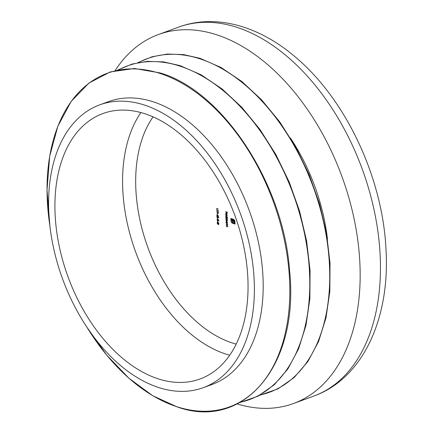 <?xml version="1.0" encoding="UTF-8"?>
<svg xmlns="http://www.w3.org/2000/svg" width="433" height="433" viewBox="0 0 433 433"><rect width="100%" height="100%" fill="white"/><g stroke="black" fill="none" stroke-linecap="round" stroke-linejoin="round"><path stroke-width="0.65" d="M99.747 104.84L108.542 101.62A150.597 94.719 69.9 0 1 152.876 101.701A150.597 94.719 69.9 0 1 262.923 275.94A150.597 94.719 69.9 0 1 212.024 384.477L203.223 387.692A150.597 94.719 -110.1 0 0 254.122 279.155A150.597 94.719 -110.1 0 0 99.747 104.84A150.597 94.719 -110.1 0 0 48.848 213.377A150.597 94.719 -110.1 0 0 203.223 387.692M247.806 277.131A141.326 88.889 -110.1 0 0 102.93 113.543A141.326 88.889 -110.1 0 0 55.164 215.401A141.326 88.889 -110.1 0 0 200.041 378.989A141.326 88.889 -110.1 0 0 247.806 277.131M237.138 403.929A196.468 123.573 -110.1 0 0 293.417 403.545A196.468 123.573 -110.1 0 0 359.818 261.943A196.468 123.573 -110.1 0 0 158.413 34.526A196.468 123.573 -110.1 0 0 115.173 70.552M217.263 214.292L217.22 213.409L217.431 214.232M218.129 213.155L218.248 212.143L218.319 213.561L216.603 211.645L218.297 213.096M218.037 211.385L218.156 210.373L218.227 211.786L216.511 209.875L218.205 211.326M226.416 213.312L225.772 213.864L225.999 214.73L225.62 213.842L226.205 213.198L226.621 213.523L226.681 214.855L226.264 214.898L226.188 213.393L225.772 213.864M225.918 213.198L226.205 213.198M226.681 214.855L226.264 214.898L226.805 214.703M225.869 218.167L227.076 218.351L226.876 219.585L227.201 220.3L226.648 220.678L225.977 220.262L227.049 220.213L225.918 219.109L226.989 219.06L225.869 218.167L226.161 218.059M227.141 219.147L227.011 219.536M227.201 220.3L226.648 220.678L227.19 220.484M226.638 220.473L227.184 220.164M226.54 219.309L227.125 219.011M217.918 209.107L217.902 208.755L218.102 209.366L216.419 208.625L218.086 209.047M226.243 225.279L227.449 225.463L227.514 226.318L226.93 226.746L226.307 226.546L227.146 226.589L227.363 226.232L227.011 225.555L226.243 225.279L226.535 225.171M227.514 226.318L226.93 226.746L227.498 226.54M227.146 226.589L227.504 226.183M226.14 223.331L227.347 223.515L227.417 224.37L226.827 224.797L226.205 224.597L227.044 224.64L227.265 224.283L226.908 223.607L226.14 223.331L226.432 223.222M227.417 224.37L226.827 224.797L227.395 224.592M227.044 224.64L227.401 224.234M227.087 222.762L226.102 222.654L226.037 221.75L226.627 221.079L227.298 222.161L227.087 222.762M226.351 221.074L226.627 221.079M225.533 211.797L227.195 212.121L227.255 213.242L227.033 212.273L226.519 212.11L226.394 212.971L226.351 212.056L225.831 211.688M234.729 220.597L235.119 224.099L232.061 223.044L231.211 221.902L230.957 220.511L231.66 222.134L232.424 222.806L234.778 223.558L234.675 221.555L234.307 220.429L233.549 219.769L231.195 219.017L231.222 219.612L233.609 220.473L234.231 221.474L234.377 222.865L233.961 222.735L233.858 221.566L233.192 220.835L232.813 220.716L232.905 222.394L232.494 222.264L232.407 220.581L230.941 220.11L230.854 218.476L233.522 219.331L234.729 220.597M218.194 222.21L217.306 223.152L217.869 224.234L217.999 223.52L218.053 224.494L217.133 223.082L217.398 222.183L217.945 222.086L218.887 223.601L218.616 224.532L218.719 223.542L217.68 222.291L218.356 222.048M226.805 217.599L227.547 218.037L225.831 217.49L225.766 216.587L226.356 215.915L227.027 216.998L226.805 217.599M226.08 215.91L226.356 215.915M225.717 215.304L227.433 215.856L226.015 215.196M217.16 215.51L217.101 214.416L218.497 216.137L217.182 215.98L216.776 215.385L217.323 215.445M217.361 217.572L217.68 216.982L218.156 217.712L218.097 216.565L218.562 217.388L218.167 217.918L217.804 217.539L217.388 217.783L216.809 216.814L217.258 216.208L216.976 216.873L217.361 217.572L218.167 217.328M218.156 217.712L218.551 217.274M217.507 218.898L217.458 218.01L217.669 218.838M217.512 220.408L217.826 219.812L218.302 220.543L218.248 219.396L218.714 220.218L218.313 220.749L217.956 220.37L217.534 220.619L216.955 219.65L217.409 219.038L217.128 219.71L217.512 220.408L218.313 220.159M218.302 220.543L218.703 220.105M217.653 221.728L217.61 220.841L217.821 221.669M327.472 239.119A150.597 94.719 -110.1 0 0 290.538 138.159M226.816 212.002L226.519 212.11M226.643 211.948L226.351 212.056M235.097 223.628L234.827 223.542M233.073 223.017L232.451 223.244M232.581 222.854L232.061 223.044M232.056 222.6L231.715 222.724M231.482 221.804L231.211 221.902M235.087 223.45L234.778 223.558M234.973 221.447L234.675 221.555M234.594 220.327L234.307 220.429M234.004 219.601L233.549 219.769M231.823 218.784L231.195 219.017M234.361 222.589L233.961 222.735M234.307 221.831L233.923 221.972M234.221 221.431L233.858 221.566M234.101 221.095L233.712 221.236M233.944 220.825L233.49 220.987M233.674 220.527L232.813 220.716M232.889 222.118L232.494 222.264M233.095 220.614L233.084 220.337L232.407 220.581M233.084 220.337L231.617 219.867L230.941 220.11M218.817 224.197L218.486 224.316M226.486 222.513L226.102 222.654M226.849 221.203L226.183 221.81L226.703 222.638L227.59 222.4M226.703 222.638L227.152 222.118L226.432 221.285L227.109 221.036M226.502 224.489L226.205 224.597M227.249 223.482L226.908 223.607M226.605 226.437L226.307 226.546M227.352 225.431L227.011 225.555M216.727 208.728L216.43 208.836M226.286 220.359L225.988 220.467M226.226 219.212L225.929 219.32M226.215 217.35L225.831 217.49M226.578 216.04L225.912 216.646L226.432 217.474L227.32 217.236M226.432 217.474L226.881 216.955L226.161 216.121L226.838 215.872M226.519 213.399L226.405 214.741L227.195 214.476M226.735 213.696L226.34 213.464M226.876 214.162L226.6 213.745M226.405 214.741L226.735 214.216M217.637 215.661L217.339 215.769M217.463 215.607L217.171 215.715M217.079 215.482L216.787 215.591M217.296 214.876L217.328 215.564L218.059 215.796L217.442 214.822M229.707 355.228A141.326 88.889 69.9 0 1 122.826 190.65A141.326 88.889 69.9 0 1 140.925 112.553M153.071 116.861A132.06 83.06 -110.1 0 0 135.908 190.195A132.06 83.06 -110.1 0 0 236.201 344.094M87.179 327.624A177.649 111.736 -110.1 0 0 177.167 406.809A177.649 111.736 -110.1 0 0 289.504 278.868A177.649 111.736 -110.1 0 0 159.69 73.329A177.649 111.736 -110.1 0 0 49.86 225.615M240.293 402.257A177.649 111.736 -110.1 0 0 305.795 240.25A177.649 111.736 -110.1 0 0 179.646 66.027A177.649 111.736 -110.1 0 0 118.664 69.794M260.255 394.956A177.649 111.736 -110.1 0 0 325.751 232.943A177.649 111.736 -110.1 0 0 199.608 58.726A177.649 111.736 -110.1 0 0 138.625 62.493M178.71 27.1C215.591 13.412 259.226 25.985 295.306 57.004C345.945 99.271 382.75 177.963 385.992 249.5C390.155 317.887 363.227 378.372 313.714 396.119A196.468 123.573 -110.1 0 0 380.114 254.517A196.468 123.573 -110.1 0 0 178.71 27.1L158.413 34.526M231.287 220.808L230.978 220.917M233.777 220.624L233.192 220.835M226.876 223.363L226.578 223.471M226.979 225.312L226.681 225.42M226.713 219.358L226.405 219.471M226.675 218.221L226.383 218.329M49.925 226.188L47.008 190.049L49.687 156.21L57.849 126.225L71.115 101.474L88.879 83.087L110.323 71.921L134.452 68.484L160.15 72.939C222.714 90.962 283.507 183.771 289.585 270.501C299.555 364.218 244.591 431.024 177.33 406.971L152.779 395.757L128.882 378.204L106.605 355.017L86.86 327.148M117.863 69.951L132.114 64.057L147.436 61.351L163.539 61.881L180.112 65.637L201.237 74.882L221.988 88.884L241.733 107.216L259.876 129.332L275.881 154.559L289.26 182.141L299.609 211.25L306.618 240.997L310.071 270.495L309.866 298.846L306.012 325.205L298.624 348.771L287.918 368.846L274.224 384.813L257.944 396.195L239.579 402.652M137.824 62.65L152.075 56.755L167.398 54.049L183.5 54.58L200.073 58.336L221.198 67.58L241.95 81.583L261.689 99.915L279.837 122.03L295.842 147.258L309.222 174.84L319.57 203.948L326.574 233.696L330.033 263.188L329.827 291.544L325.973 317.903L318.585 341.469L307.879 361.544L294.186 377.511L277.905 388.894L259.54 395.351M313.714 396.119L293.417 403.545M227.125 224.63L227.801 224.381M227.228 226.578L227.904 226.329M226.924 220.516L227.601 220.267M226.865 219.358L227.541 219.114M225.983 213.393L226.659 213.15M218.248 217.712L218.925 217.463M218.4 220.543L219.076 220.3"/></g></svg>
